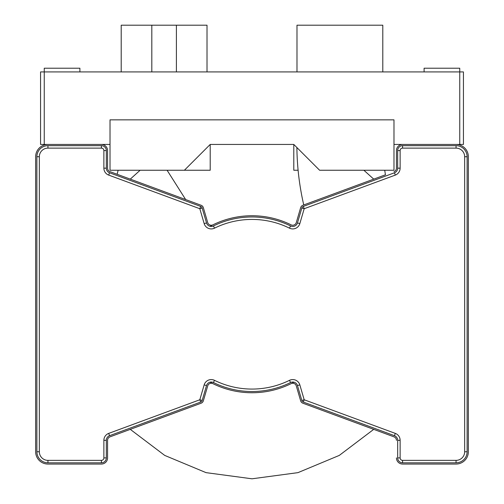 <?xml version="1.0" encoding="UTF-8"?>
<svg xmlns="http://www.w3.org/2000/svg" width="504" height="504" viewBox="0 0 504 504"><rect width="100%" height="100%" fill="white"/><g stroke="black" fill="none" stroke-linecap="round" stroke-linejoin="round"><path stroke-width="0.76" d="M298.11 170.251L293.794 170.251L293.794 144.44L210.206 144.44L210.206 170.251L110.017 170.251L110.017 144.44L40.566 144.44L40.566 71.915L44.251 71.915L44.251 68.223L79.903 68.223L79.903 71.915M110.017 144.44L110.017 119.851L393.983 119.851L393.983 144.44L463.434 144.44L463.434 71.915L44.251 71.915L44.251 144.44M459.749 144.44L459.749 68.223L424.097 68.223L424.097 71.915M393.983 144.44L393.983 170.251L319.612 170.251L293.794 144.44L210.206 144.44L184.388 170.251M210.048 382.177L212.883 383.639A88.509 88.509 0 0 0 291.117 383.639A3.685 3.685 0 0 1 296.289 385.906L300.649 400.806A3.685 3.685 0 0 0 302.91 403.225L394.027 436.855A3.685 3.685 0 0 1 396.44 440.313A3.685 3.685 0 0 0 394.027 436.855L373.722 429.358L339.28 455.414L297.946 472.645L252 478.8L206.054 472.645L164.72 455.414L130.278 429.358L164.72 455.414L206.054 472.645L252 478.8L297.946 472.645L339.28 455.414L373.722 429.358L339.28 455.414L297.946 472.645L252 478.8L206.054 472.645L164.72 455.414L130.278 429.358L164.72 455.414L206.054 472.645L252 478.8L297.946 472.645L339.28 455.414L373.722 429.358L339.28 455.414L297.946 472.645L252 478.8L206.054 472.645L164.72 455.414L130.278 429.358L164.72 455.414L206.054 472.645L252 478.8L297.946 472.645L339.28 455.414L373.722 429.358L339.28 455.414L297.946 472.645L252 478.8L206.054 472.645L164.72 455.414L130.278 429.358L164.72 455.414L206.054 472.645L252 478.8L297.946 472.645L339.28 455.414L373.722 429.358L339.28 455.414L297.946 472.645L252 478.8L206.054 472.645L164.72 455.414L130.278 429.358L164.72 455.414L206.054 472.645L252 478.8L297.946 472.645L339.28 455.414L373.722 429.358L339.28 455.414L297.946 472.645L252 478.8L206.054 472.645L164.72 455.414L130.278 429.358L164.72 455.414L206.054 472.645L252 478.8L297.946 472.645L339.28 455.414L373.722 429.358L339.28 455.414L297.946 472.645L252 478.8L206.054 472.645L164.72 455.414L130.278 429.358L164.72 455.414L206.054 472.645L252 478.8L297.946 472.645L339.28 455.414L373.722 429.358L339.28 455.414L297.946 472.645L252 478.8L206.054 472.645L164.72 455.414L130.278 429.358L164.72 455.414L206.054 472.645L252 478.8L297.946 472.645L339.28 455.414L373.722 429.358M291.123 224.853A88.509 88.509 0 0 0 212.883 224.853A88.509 88.509 0 0 1 291.117 224.853A3.685 3.685 0 0 0 296.289 222.579L300.649 207.686A3.685 3.685 0 0 1 302.91 205.26L385.447 174.806A183.62 183.62 0 0 1 384.741 170.251M35.652 156.731L35.652 451.754L35.652 156.731A12.291 12.291 0 0 1 47.943 144.44L101.417 144.44A6.149 6.149 0 0 1 107.56 150.583L107.56 168.178A3.685 3.685 0 0 0 109.973 171.637A3.685 3.685 0 0 1 107.56 168.178M47.943 464.052L101.417 464.052L47.943 464.052A12.291 12.291 0 0 1 35.652 451.754M402.583 464.052L456.057 464.052L402.583 464.052A6.149 6.149 0 0 1 396.44 457.903M396.44 168.361L396.44 150.583A6.149 6.149 0 0 1 402.583 144.44L456.057 144.44A12.291 12.291 0 0 1 468.348 156.731L468.348 451.754L468.348 156.731M296.887 147.527A269.672 269.672 0 0 0 303.748 204.952L302.91 205.26M207.711 222.579L203.351 207.686L207.711 222.579A3.685 3.685 0 0 0 212.883 224.853L210.048 226.309M109.973 171.637L201.09 205.26A3.685 3.685 0 0 1 203.351 207.686M394.027 171.637A3.685 3.685 0 0 0 396.44 168.178L396.44 150.583M468.348 451.754A12.291 12.291 0 0 1 456.057 464.052M212.883 383.639A3.685 3.685 0 0 0 207.711 385.906L203.351 400.806A3.685 3.685 0 0 1 201.09 403.225L109.973 436.855A3.685 3.685 0 0 0 107.56 440.313L107.56 457.903A6.149 6.149 0 0 1 101.417 464.052M47.943 148.126A8.606 8.606 0 0 0 39.337 156.731L39.337 451.754A8.606 8.606 0 0 0 47.943 460.36L101.417 460.36A2.457 2.457 0 0 0 103.874 457.903L103.874 440.313L106.331 440.313L106.331 457.903A4.914 4.914 0 0 1 101.417 462.817L47.943 462.817A11.063 11.063 0 0 1 36.88 451.754L36.88 156.731A11.063 11.063 0 0 1 47.943 145.669L101.417 145.669A4.914 4.914 0 0 1 106.331 150.583L106.331 168.178L103.874 168.178L103.874 150.583A2.457 2.457 0 0 0 101.417 148.126L47.943 148.126L47.943 145.669M103.874 440.313A7.377 7.377 0 0 1 108.694 433.39L199.811 399.766L204.17 384.873A7.377 7.377 0 0 1 214.509 380.331A84.817 84.817 0 0 0 289.491 380.331A7.377 7.377 0 0 1 299.83 384.873L304.189 399.766L395.306 433.39A7.377 7.377 0 0 1 400.126 440.313L400.126 457.903A2.457 2.457 0 0 0 402.583 460.36L402.583 462.817L456.057 462.817A11.063 11.063 0 0 0 467.12 451.754L467.12 156.731A11.063 11.063 0 0 0 456.057 145.669L402.583 145.669A4.914 4.914 0 0 0 397.669 150.583L397.669 168.178A4.914 4.914 0 0 1 394.456 172.79L303.339 206.413A2.457 2.457 0 0 0 301.827 208.026L297.467 222.926A4.914 4.914 0 0 1 290.575 225.956A87.28 87.28 0 0 0 213.425 225.956A4.914 4.914 0 0 1 206.533 222.926L202.173 208.026A2.457 2.457 0 0 0 200.661 206.413L109.544 172.79A4.914 4.914 0 0 1 106.331 168.178M402.583 462.817A4.914 4.914 0 0 1 397.669 457.903L397.669 440.313A4.914 4.914 0 0 0 394.456 435.695L303.339 402.072A2.457 2.457 0 0 1 301.827 400.459L297.467 385.566A4.914 4.914 0 0 0 290.575 382.536A87.28 87.28 0 0 1 213.425 382.536A4.914 4.914 0 0 0 206.533 385.566L202.173 400.459A2.457 2.457 0 0 1 200.661 402.072L109.544 435.695A4.914 4.914 0 0 0 106.331 440.313M402.583 460.36L456.057 460.36A8.606 8.606 0 0 0 464.663 451.754L464.663 156.731A8.606 8.606 0 0 0 456.057 148.126L402.583 148.126A2.457 2.457 0 0 0 400.126 150.583L400.126 168.178A7.377 7.377 0 0 1 395.306 175.096L304.189 208.719L299.83 223.612A7.377 7.377 0 0 1 289.491 228.161A84.817 84.817 0 0 0 214.509 228.161A7.377 7.377 0 0 1 204.17 223.612L199.811 208.719L108.694 175.096A7.377 7.377 0 0 1 103.874 168.178M118.125 170.251A114.188 114.188 0 0 1 117.117 174.271M185.674 199.571L167.095 170.251M140.125 170.251L130.278 179.128M291.117 383.639L293.952 382.177M373.722 179.128L363.875 170.251M207.012 71.915L207.012 25.2L121.206 25.2L121.206 71.915M296.988 71.915L296.988 25.2L382.794 25.2L382.794 71.915M101.417 145.669L101.417 148.126M106.331 150.583L103.874 150.583M39.337 156.731L36.88 156.731M39.337 451.754L36.88 451.754M109.544 172.79L108.694 175.096M47.943 460.36L47.943 462.817M200.661 206.413L199.811 208.719L202.173 208.026M101.417 460.36L101.417 462.817M103.874 457.903L106.331 457.903M206.533 222.926L204.17 223.612M213.425 225.956L214.509 228.161M108.694 433.39L109.544 435.695M290.575 225.956L289.491 228.161M202.173 400.459L199.811 399.766L200.661 402.072M297.467 222.926L299.83 223.612M301.827 208.026L304.189 208.719L303.339 206.413M204.17 384.873L206.533 385.566M214.509 380.331L213.425 382.536M394.456 172.79L395.306 175.096M289.491 380.331L290.575 382.536M397.669 168.178L400.126 168.178M299.83 384.873L297.467 385.566M397.669 150.583L400.126 150.583M303.339 402.072L304.189 399.766L301.827 400.459M402.583 145.669L402.583 148.126M456.057 145.669L456.057 148.126M395.306 433.39L394.456 435.695M467.12 156.731L464.663 156.731M400.126 440.313L397.669 440.313M467.12 451.754L464.663 451.754M400.126 457.903L397.669 457.903M456.057 462.817L456.057 460.36M176.4 71.915L176.4 25.2M151.817 71.915L151.817 25.2"/></g></svg>
